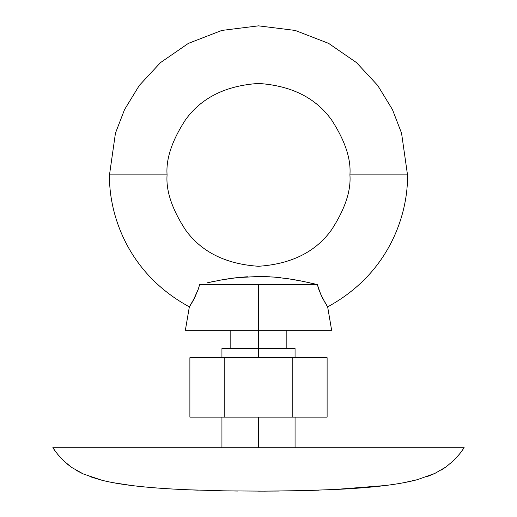 <?xml version="1.0" encoding="UTF-8"?>
<svg xmlns="http://www.w3.org/2000/svg" width="517" height="517" viewBox="0 0 517 517"><rect width="100%" height="100%" fill="white"/><g stroke="black" fill="none" stroke-linecap="round" stroke-linejoin="round"><path stroke-width="0.78" d="M189.603 306.471L189.351 306.852C124.713 271.735 108.757 209.96 109.494 174.856L115.453 133.134L124.558 109.565L139.293 85.454L160.522 62.589L188.375 43.383L221.819 30.432L258.5 25.85L295.181 30.432L328.625 43.383L356.478 62.589L377.707 85.454L392.442 109.565L401.547 133.134L407.506 174.856C408.243 209.96 392.287 271.735 327.649 306.852L322.265 297.618L318.789 289.378L317.335 284.583L313.593 283.684M309.877 282.831L308.248 282.463M302.71 281.293L299.789 280.718M295.388 279.904L292.157 279.348M288.072 278.708L284.647 278.23M280.712 277.739L276.983 277.345M269.506 276.763L258.5 276.433M247.494 276.763L240.017 277.345M236.288 277.739L232.353 278.23M228.928 278.708L224.856 279.348M221.612 279.904L217.211 280.718M214.29 281.293L208.978 282.418M326.654 305.327L327.649 306.852C392.287 271.735 408.243 209.96 407.506 174.856L349.919 174.856C351.133 190.747 345.039 209.03 331.636 229.71C315.758 251.895 291.381 264.084 258.5 266.274C225.619 264.084 201.242 251.895 185.364 229.71C171.961 209.03 165.867 190.747 167.081 174.856L109.494 174.856L167.081 174.856C165.867 158.971 171.961 140.689 185.364 120.009C201.242 97.823 225.619 85.635 258.5 83.444C291.381 85.635 315.758 97.823 331.636 120.009C345.039 140.689 351.133 158.971 349.919 174.856C351.133 158.971 345.039 140.689 331.636 120.009C315.758 97.823 291.381 85.635 258.5 83.444C225.619 85.635 201.242 97.823 185.364 120.009C171.961 140.689 165.867 158.971 167.081 174.856C165.867 190.747 171.961 209.03 185.364 229.71C201.242 251.895 225.619 264.084 258.5 266.274C291.381 264.084 315.758 251.895 331.636 229.71C345.039 209.03 351.133 190.747 349.919 174.856L407.506 174.856L401.547 133.134L392.442 109.565L377.707 85.454L356.478 62.589L328.625 43.383L295.181 30.432L258.5 25.85L221.819 30.432L188.375 43.383L160.522 62.589L139.293 85.454L124.558 109.565L115.453 133.134L109.494 174.856C108.757 209.96 124.713 271.735 189.351 306.852L194.741 297.598L198.218 289.352L199.665 284.583L198.211 289.378M207.123 282.831L221.877 279.852L236.592 277.707L259.062 276.433L273.836 277.067L288.363 278.753L302.852 281.326L317.335 284.583L258.5 284.583L258.5 348.548L295.065 348.548L258.5 348.548L258.5 357.693L258.5 348.548L221.935 348.548L221.935 357.693M52.805 447.735L258.5 447.735L258.5 417.116L258.5 447.735L464.195 447.735L459.535 454.023L453.732 460.447L446.009 466.948L434.887 473.417L417.465 479.621C409.432 481.799 399.647 483.647 388.105 485.172C374.547 486.962 357.893 488.358 338.137 489.36L303.666 490.62L264.568 491.144L224.552 490.853L187.8 489.773C166.332 488.862 148.224 487.518 133.483 485.747C120.946 484.242 110.367 482.393 101.759 480.203L83.25 473.94L71.617 467.394L63.61 460.776L57.62 454.21L52.805 447.735L55.099 450.953M318.117 287.329L318.401 288.208M221.935 348.548L258.5 348.548L258.5 330.266L185.364 330.266L331.636 330.266L258.5 330.266L258.5 284.583L199.665 284.583M317.335 284.583L320.488 293.759L325.49 303.46M461.901 450.96L459.38 454.21M450.178 463.691L453.609 460.563M454.133 460.046L456.026 458.075M440.982 470.218L445.667 467.194M427.152 476.603L434.299 473.695M403.971 482.665L416.327 479.925M334.085 489.554L385.152 485.547M298.58 490.736L318.698 490.181M258.5 491.15L279.309 491.04M218.42 490.736L237.691 491.04M182.915 489.554L198.302 490.181M113.029 482.665L131.848 485.547M89.848 476.603L100.673 479.925M76.018 470.218L82.701 473.695M66.822 463.691L71.333 467.194M62.867 460.046L63.391 460.563M57.477 454.029L60.974 458.075M193.093 300.739L198.308 289.093M199.523 285.125L199.659 284.615M194.276 298.522L194.702 297.676M190.327 305.36L189.351 306.852L185.364 330.266M193.022 300.868L190.346 305.334M327.112 417.116L327.112 357.693L327.112 417.116L292.809 417.116L292.809 357.693L327.112 357.693L292.809 357.693L292.809 417.116L224.191 417.116L224.191 357.693L292.809 357.693L224.191 357.693L224.191 417.116L189.888 417.116L189.888 357.693L224.191 357.693L189.888 357.693L189.888 417.116L327.112 417.116M295.065 348.548L295.065 357.693M295.065 417.116L295.065 447.735M286.838 330.266L286.838 348.548M327.649 306.852L331.636 330.266M230.162 330.266L230.162 348.548M221.935 417.116L221.935 447.735"/></g></svg>
